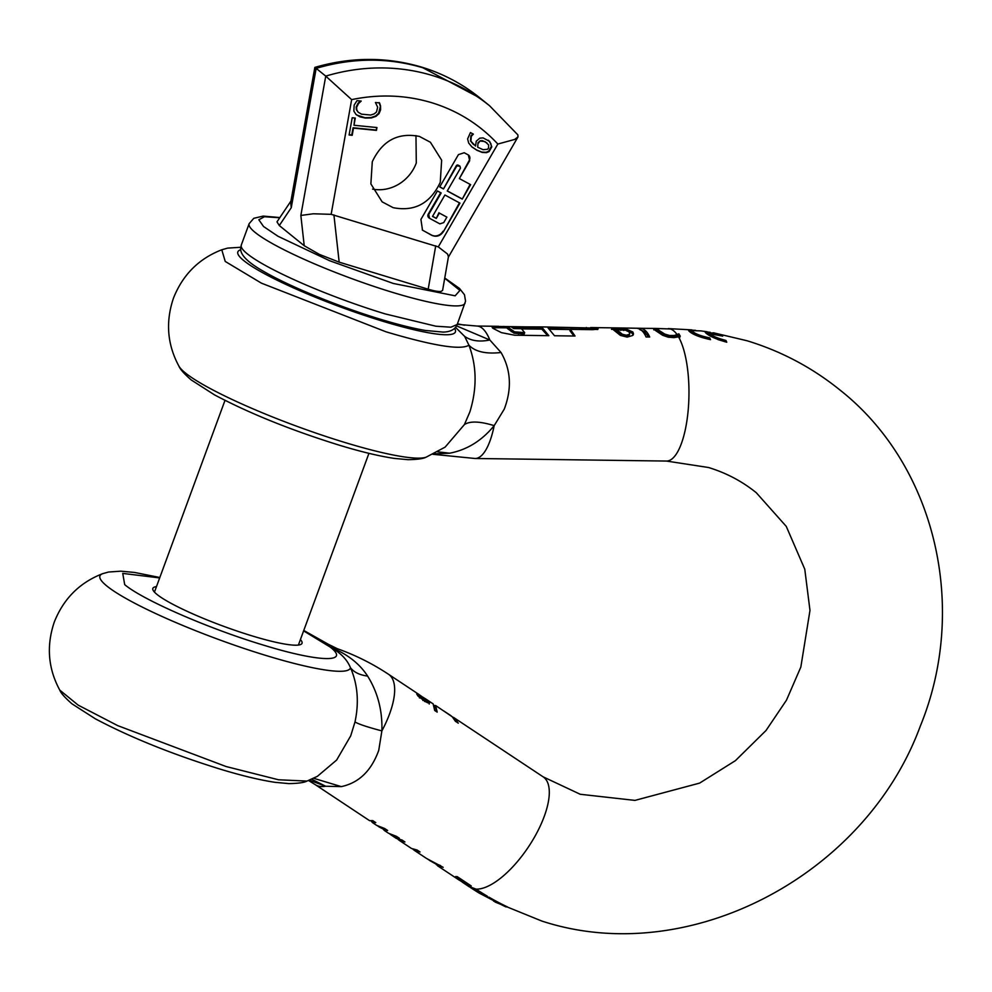 <?xml version="1.0" encoding="UTF-8"?>
<svg xmlns="http://www.w3.org/2000/svg" width="992" height="992" viewBox="0 0 992 992"><rect width="100%" height="100%" fill="white"/><g stroke="black" fill="none" stroke-linecap="round" stroke-linejoin="round"><path stroke-width="1.49" d="M300.415 639.58A79.484 11.135 -159.8 0 1 302.027 643.287A79.484 11.135 -159.8 0 1 252.266 635.946A79.484 11.135 -159.8 0 1 152.842 588.392A79.484 11.135 -159.8 0 1 156.476 586.619M303.775 630.466L328.116 644.155L330.175 647.057C340.33 652.55 347.101 659.457 350.498 667.765C357.678 684.331 359.178 702.398 355 721.94L350.722 735.841L336.635 760.058L317.39 776.339M159.662 577.927L122.748 573.401L124.694 584.623C142.625 599.862 209.238 628.891 263.649 645.172C319.04 662.247 350.945 663.152 330.175 647.057L337.255 648.681C355.421 655.129 372.496 663.66 388.492 674.262A66.228 26.524 123.6 0 1 389.31 674.858A66.228 26.524 123.6 0 1 381.883 730.893C382.503 710.582 377.754 692.317 367.61 676.085C359.488 663.512 347.002 653.84 330.175 647.057L303.614 630.887M159.824 577.505L134.614 572.458L120.826 571.169L108.488 572.037L102.598 573.698A133.449 18.699 20.2 0 0 142.265 607.092A133.449 18.699 20.2 0 0 266.848 655.749A133.449 18.699 20.2 0 0 350.498 667.765C353.958 672.254 359.662 675.031 367.61 676.085M355 721.94C358.447 724.098 367.412 727.086 381.883 730.893L378.746 750.312C371.417 770.747 358.943 782.837 341.322 786.619L313.571 778.274M311.587 779.191L325.649 786.234L341.322 786.619M309.293 780.171L325.649 786.234A66.228 26.524 -56.4 0 1 315.27 784.647L369.619 820.694L372.756 820.62L375.77 822.616L372.508 822.616L371.219 821.091M434.161 705.411L435.662 705.548L437.187 712.132L434.682 710.47L433.144 703.886L425.32 698.69M423.311 697.376L429.71 702.683L427.825 702.844L424.514 701.009L417.967 696.012L416.702 693.991L425.022 700.079L426.188 700.513L425.89 699.422L418.066 693.879M424.477 698.145L425.419 698.976M425.692 701.865L426.473 700.253M388.492 674.262L419.318 694.71M451.844 716.509L457.684 720.378L455.068 718.642L458.267 723.168L455.415 721.283L452.228 716.757L435.662 705.548M468.584 886.278L476.024 889.117A66.228 26.524 -56.4 0 0 527.198 848.78A66.228 26.524 -56.4 0 0 543.938 777.43A66.228 26.524 -56.4 0 0 543.12 776.835L453.518 717.39M372.508 822.616L376.7 825.394L384.636 828.494L387.612 830.465L384.326 830.453L388.579 833.28L396.49 836.368L399.379 838.277L391.332 835.103L396.378 838.451L401.996 840.013L404.934 841.96L399.317 840.398L411.482 848.47L417.099 850.032L420.038 851.979L414.42 850.417L426.436 858.39L443.164 867.318L436.356 864.751M414.42 850.417L413.007 849.288M399.317 840.398L397.904 839.282M378.994 826.919L383.681 829.225L377.853 826.113M384.326 830.453L383.222 829.25M391.332 835.103L389.968 834.123M437.546 865.768L459.346 880.214L466.996 884.145L455.588 876.581L457.225 876.643L471.225 885.93L469.154 885.806L460.933 881.218M476.024 889.117A307.818 281.852 -51 0 0 487.308 896.185L485.671 896.111A308.81 282.77 -51 0 1 476.259 890.283L472.911 889.167L478.714 892.825L495.045 901.393A308.822 282.77 -51 0 1 487.407 897.128L489.044 897.214A307.818 281.852 -51 0 0 507.52 906.973L505.883 906.886A308.822 282.77 -51 0 1 498.096 903.005L493.545 901.046M477.76 892.23L478.714 892.825M434.409 706.391L435.476 707.16L436.666 711.785M429.015 701.542L429.214 704.047M426.238 700.984L428.519 702.882M453.902 717.662L453.642 718.369M454.609 719.808L455.068 718.642M454.931 720.353L456.06 721.705M473.221 889.34L470.208 887.369M440.535 865.582L438.997 864.974M383.991 828.394L383.681 829.225M374.381 821.698L372.31 820.818M386.21 829.548L383.941 828.531M467.294 883.326L466.996 884.145M469.526 884.802L469.154 885.806M495.293 900.724L495.045 901.393M498.331 902.36L498.096 903.005M485.944 895.379L485.671 896.111M476.557 889.477L476.259 890.283M473.196 888.373L472.911 889.167M714.004 332.878L708.896 333.089A310.223 284.059 -51 0 1 721.544 335.184L722.697 336.114A310.223 284.059 -51 0 0 710.049 334.019C713.335 336.449 718.617 338.582 725.921 340.442L726.764 342.215C716.472 339.326 709.516 336.263 705.895 333.039L704.952 331.836L710.26 332.32M700.91 330.894L692.156 330.621L692.875 331.675C695.776 334.106 701.381 336.176 709.689 337.875L710.532 339.648C700.03 337.354 692.962 334.602 689.328 331.402L688.398 330.138L695.504 330.299M656.183 328.439L672.973 329.059A309.554 283.452 -51 0 0 672.675 329.046L659.023 328.612L657.832 329.183L659.258 330.559L664.764 334.068L669.526 335.494L674.386 335.482L678.652 333.858A309.566 283.464 -51 0 1 678.925 333.858L680.289 336.263L678.491 336.846L673.928 337.627L668.137 337.168L662.631 335.284L655.489 330.51L653.827 329.022L656.245 328.439L640.423 328.315C644.391 328.91 647.478 331.812 649.686 337.02L646.052 336.97C643.845 331.762 640.758 328.86 636.802 328.265L625.989 328.042M451.062 715.778L443.61 710.842L451 715.951M438.352 864.714L427.912 859.332M429.375 860.337L438.142 865.284M721.296 335.854L721.544 335.184M713.037 337.367L709.578 335.333L710.049 334.019M717.935 339.574L725.425 341.781L725.921 340.442M705.833 332.99L708.325 333.349M692.143 330.658L692.379 333.002C695.628 335.569 701.232 337.64 709.193 339.214L709.689 337.875M688.981 331.117L691.3 331.229M657.597 330.113L661.404 333.845L668.41 336.772L675.949 336.325L678.156 335.209L678.652 333.858M678.156 335.209L678.925 333.858M678.429 335.209L679.78 337.64M178.944 366.184A133.449 18.699 20.2 0 0 345.278 442.606A133.449 18.699 20.2 0 0 426.176 457.151C423.361 458.688 417.297 459.532 407.997 459.68L394.27 458.403C379.167 456.146 360.704 451.707 338.892 445.061C290.978 430.144 249.525 413.416 214.532 394.89L191.146 379.899C184.152 373.761 180.085 369.185 178.944 366.184C167.251 344.584 165.428 321.879 173.488 298.096C182.764 274.759 198.871 258.652 221.774 249.773L225.234 261.442L261.442 283.166L386.037 331.824C433.417 345.886 461.044 350.337 468.918 345.179C476.805 366.036 477.127 388.281 469.873 411.916L464.417 424.564C470.01 420.906 479.93 421.265 494.19 425.642L504.271 409.113C512.021 388.616 510.942 369.756 501.034 352.507L489.837 339.996L456.556 325.897M653.827 329.022L653.765 329.865L655.613 329.828M544.41 326.951L598.263 328.141L597.916 329.146L592.646 329.666L570.425 329.369L575.038 336.028L554.528 335.755L548.006 327.868L581.176 327.906L543.641 326.938M598.263 328.141L597.916 329.146M580.667 329.505L581.176 327.906M508.338 326.79L544.025 326.938M507.83 328.154L508.127 327.335L514.526 331.812L524.694 332.642L521.432 328.712L513.831 328.612L511.934 327.385L542.314 327.794L548.836 335.68L514.65 335.222L501.394 332.63L492.95 328.327L492.044 326.988L493.694 326.393L537.875 327.038M622.331 328.042L615.772 328.129L616.317 329.431L627.204 329.493L632.859 331.998L633.491 333.87L632.524 335.532L627.155 337.094L620.422 335.42L612.052 328.687L612.002 327.98L613.515 327.868L626.398 328.042M612.052 328.687L611.494 329.344L613.713 329.27L614.222 327.881L613.515 327.868M615.486 328.24L614.904 329.691L615.821 330.77L616.317 329.431M628.184 331.13L632.363 333.349L632.983 335.234L633.367 334.378M626.795 328.054L647.925 328.414M549.283 459.482L656.989 460.933M433.802 453.852L449.612 453.208C466.959 449.909 481.814 440.721 494.19 425.642A66.228 21.588 90.8 0 1 475.056 458.49L510.855 458.961M511.227 458.974L527.05 459.172M527.434 459.184L548.725 459.47M708.635 332.518L708.152 333.833L708.896 333.089M708.424 334.391L709.838 334.602M664.268 335.432L664.764 334.068M671.076 337.044L671.572 335.668M457.262 324.322L476.842 326.033A66.228 21.588 90.8 0 1 482.186 328.191A66.228 21.588 90.8 0 1 489.837 339.996C479.471 342.104 471.076 340.901 464.64 336.375L455.551 327.385M501.034 352.507C485.919 354.181 475.205 351.738 468.918 345.179L464.64 336.375M581.064 328.823L597.767 329.493M573.897 336.015L569.929 330.72L570.425 329.369M550.101 329.257L570.363 329.53M507.631 328.687L514.017 333.163L524.198 334.006L524.694 332.642M521.618 328.873L541.818 329.146L542.314 327.794M541.818 329.146L547.696 335.668M492.429 327.868L497.996 327.707M612.672 329.257L613.713 329.27M620.694 330.361L621.19 329.022M615.821 330.77L618.028 330.435M640.038 329.369L640.423 328.315M639.927 329.679L644.577 331.725L648.545 336.995M464.417 424.564L445.123 447.119L426.176 457.151M437.67 451.819L449.612 453.208M617.384 330.237L616.888 331.588L621.897 335.631L625.803 336.573L628.878 335.705L629.709 333.858L629.176 332.01L625.506 330.162L619.306 329.902L617.384 330.237L622.393 334.267L626.312 335.197L629.387 334.341M625.803 336.573L626.312 335.197M621.897 335.631L622.393 334.267M376.452 130.398L353.487 128.117L352.197 135.309L349.11 135.011L352.197 117.75L355.285 118.06L353.995 125.265L376.96 127.546L376.452 130.398L376.476 127.497M353.995 125.265L354.789 118.011M349.172 134.701L351.763 134.962L353.053 127.757L376.018 130.039M333.907 214.892L339.177 262.161L428.184 289.205C434.496 291.065 438.811 291.797 441.118 291.388L442.606 290.371L448.434 256.804L447.59 254.076L438.29 246.884L331.154 214.334L351.652 99.622L325.748 76.124A198.698 181.945 -51 0 1 432.45 75.528A198.698 181.945 -51 0 1 489.577 105.76L479.992 97.997L422.865 67.766C388.132 57.449 352.569 57.648 316.163 68.361L325.748 76.124L300.849 215.45L313.373 213.776L331.154 214.334M440.25 182.367C430.28 203.397 414.582 211.842 393.154 207.675L382.131 201.847L370.872 183.904L372.285 161.721C382.255 140.69 397.953 132.258 419.38 136.412L430.404 142.253L441.651 160.196L440.25 182.367M456.692 166.148L443.486 188.951L439.729 186.93L458.428 154.628L464.219 152.743L468.336 154.963L469.687 160.716L459.358 178.572L470.63 184.648L462.26 199.107L447.243 190.985L460.449 168.181L459.99 166.259L456.258 165.8A1.476 1.352 -51 0 1 458.18 165.168L459.556 165.912A1.476 1.352 -51 0 1 459.904 166.197M420.918 219.418L437.41 190.948L441.167 192.969L428.693 214.495L429.61 218.339L439.853 223.87L443.722 222.617L446.884 217.136L439.382 213.082L436.282 218.426L432.524 216.405L444.912 195.002L459.941 203.112L443.449 231.582C440.336 235.997 436.48 237.262 431.867 235.364L422.505 230.156L420.918 219.418M429.015 217.893A2.951 2.703 -51 0 1 428.792 217.732L429.61 218.339M479.781 138.173L483.054 137.888L489.651 141.41L491.809 146.853L489.081 151.602L486.464 152.656L482.286 152.446L476.916 150.276L471.907 146.903L468.708 143.084L467.604 138.93L470.444 132.568L473.345 134.131L471.274 136.35L470.927 141.248L475.528 146.047L476.272 141.199L479.781 138.173M472.527 147.411L471.907 146.903M380.531 105.896L380.606 109.79L379.068 113.572L375.956 116.362L371.38 117.936L365.416 118.073L359.848 116.82L355.979 114.402L353.846 111.092L354.181 105.065L357.008 100.663L361.2 101.085L358.546 103.49L356.587 107.396L356.81 110.062L358.224 112.257L361.51 114.154L370.661 115.035L374.182 113.906L376.501 111.997L377.654 107.161L375.422 102.498L379.564 102.908L380.531 105.896L378.622 113.224L375.522 116.014L370.934 117.589L364.982 117.713L356.649 114.998M356.674 115.01L355.979 114.402M351.652 99.622C379.167 93.942 405.877 94.972 431.768 102.722C457.585 110.682 479.607 124.459 497.835 144.038L514.65 139.45L517.998 136.908L517.874 134.887L489.577 105.76M339.177 262.161L319.312 254.374L304.222 245.731L279.298 225.544L276.991 221.861L290.966 201.016M372.608 189.125A38.341 35.117 129 0 0 416.293 162.973L415.97 135.569M443.486 188.951L456.258 165.8M439.778 186.843L443.052 188.604M468.683 155.174A4.427 4.055 -51 0 1 469.253 160.369L459.358 178.572M462.26 199.107L470.134 184.388M447.293 190.898L461.826 198.747M428.792 217.732A2.951 2.703 -51 0 1 428.259 214.148L440.671 192.708M446.884 217.136L439.382 213.082M436.282 218.426L438.948 212.722M432.574 216.318L435.848 218.079M443.449 231.582L459.445 202.852M443.015 231.235A8.854 8.11 -51 0 1 431.433 235.017L423.212 230.566A8.854 8.11 -51 0 1 422.294 229.983M488.374 140.256L490.904 143.716L491.362 146.494L488.647 151.255L486.03 152.297L481.852 152.086L476.482 149.928L471.473 146.543M472.837 133.895L470.84 135.991L470.481 140.901L473.593 144.646M360.716 100.961L358.112 103.143L356.153 107.049L356.364 109.715L358.224 112.257M379.13 102.548L380.097 105.549M486.874 142.873L482.397 140.604L480.202 140.752L478.008 142.761L477.698 147.225L478.008 142.761M279.298 225.544L291.264 207.688L290.681 202.579L314.848 67.394C351.106 56.866 386.719 56.78 421.687 67.134C443.201 73.706 462.644 83.985 479.992 97.997M316.597 69.279C314.427 67.146 314.29 66.836 316.163 68.361L291.264 207.688M478.442 143.121L480.202 140.752M480.649 141.1L484.902 141.546M485.336 141.893L488.672 144.968L488.51 148.168L487.494 149.284L483.092 149.693L477.698 147.225M306.987 781.076C304.172 782.614 298.121 783.457 288.808 783.606L275.094 782.328C259.991 780.072 241.527 775.632 219.716 768.986C171.79 754.069 130.336 737.341 95.356 718.816L71.957 703.824C64.976 697.686 60.909 693.11 59.768 690.11L78.145 705.114L117.676 725.611L226.089 766.531L278.504 779.774L306.987 781.076L317.576 776.252M419.951 696.582L419.455 697.946M423.361 699.087L422.852 700.451M425.06 700.104L424.564 701.456M677.127 334.688A66.228 21.588 -89.2 0 0 673.605 330.758A66.228 21.588 -89.2 0 0 669.86 328.811M543.12 776.835L580.233 794.27L634.93 800.395L699.608 783.11L735.432 760.641L766.022 730.496L786.458 700.203L800.842 667.046L809.98 610.427L804.772 569.197L786.272 526.405L756.301 492.739C742.227 481.356 726.33 472.948 708.573 467.517L666.475 461.057A66.228 21.588 -89.2 0 0 688.051 411.593A66.228 21.588 -89.2 0 0 678.491 336.846M675.949 336.325L676.457 334.961M658.762 331.911L659.258 330.559M661.267 333.758L661.763 332.407M676.916 335.941A64.84 21.13 90.8 0 1 677.66 337.057M585.863 328.898L586.371 327.509M578.906 329.493L579.34 328.29M511.264 331.626L511.76 330.274M518.494 333.932L519.002 332.568M503.254 327.782L503.762 326.405M623.646 330.472L624.142 329.133M626.708 330.844L627.204 329.493M632.363 333.349L632.859 331.998M240.746 249.761A115.915 16.244 20.2 0 0 273.569 278.454A115.915 16.244 20.2 0 0 382.825 321.247A115.915 16.244 20.2 0 0 454.559 328.426M619.653 334.217L620.149 332.853M617.47 332.208L617.966 330.857M617.123 331.849L617.619 330.51M497.835 144.038L438.29 246.884M435.724 245.818L428.184 289.205M300.849 215.45L304.222 245.731M444.714 278.231L459.916 290.42L455.142 295.814L393.266 283.452L329.679 260.747L278.033 236.282L263.537 226.511L258.838 219.765L264.43 216.74L279.744 217.756M465.062 303.13A115.035 16.12 -159.8 0 1 393.03 292.516A115.035 16.12 -159.8 0 1 249.141 223.684L241.279 245.074A115.035 16.12 20.2 0 0 385.169 313.894L435.835 326.207L450.914 327.199L457.2 324.508L465.558 301.171L464.467 294.723L459.47 288.412L444.751 278.008M328.129 644.168L337.218 648.669M59.768 690.11C48.075 668.509 46.252 645.804 54.3 622.021C63.587 598.684 79.682 582.577 102.598 573.698M462.371 882.223L469.439 886.91M315.27 784.647L308.462 780.506M495.082 902.038L541.719 921.01C687.989 969.06 865.247 875.973 920.316 726.094C968.75 607.997 935.853 465.384 839.678 389.794C812.076 367.536 781.212 351.193 747.088 340.764L713.471 332.791M425.965 701.728L426.461 700.364M691.883 329.89L668.261 328.6M701.009 330.906L707.197 331.774M614.036 327.881L590.637 327.558M498.592 326.318L476.842 326.033M666.475 461.057L657.522 460.933M691.908 331.291L691.114 331.216M657.795 328.96L657.299 330.311M507.792 327.013L507.284 328.364M475.056 458.49L432.896 454.286M657.473 329.852L655.365 329.828M457.448 323.838L464.492 325.19M507.482 327.844L497.302 327.707M615.052 329.282L613.18 329.257M240.746 247.268L227.664 248.112L221.774 249.773M629.213 335.222L629.709 333.858M448.359 257.176L517.998 136.908M279.88 217.546L263.19 216.095L253.791 218.302L249.141 223.684M241.279 245.074C241.8 246.611 233.653 254.535 263.525 271.324C289.242 286.415 339.041 306.776 380.544 319.288C398.052 324.607 412.957 328.315 425.233 330.448L443.151 332.097C450.579 331.886 455.254 329.356 457.2 324.508M298.394 645.06L368.937 453.344M154.454 592.1L224.998 400.384"/></g></svg>
